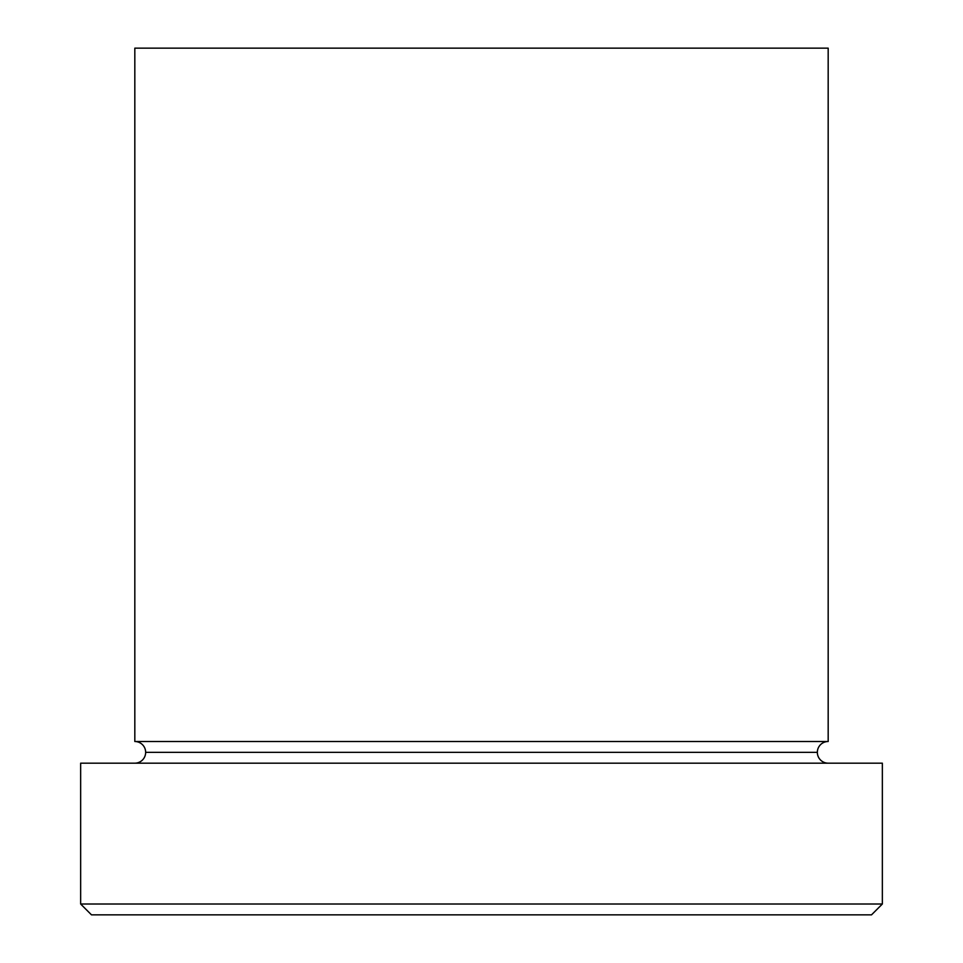 <?xml version="1.0" encoding="UTF-8"?>
<svg xmlns="http://www.w3.org/2000/svg" width="963" height="963" viewBox="0 0 963 963"><rect width="100%" height="100%" fill="white"/><g stroke="black" fill="none" stroke-linecap="round" stroke-linejoin="round"><path stroke-width="1.44" d="M80.651 904.016L91.485 914.85L871.515 914.85L882.349 904.016L80.651 904.016L882.349 904.016L882.349 763.178L80.651 763.178L80.651 904.016L80.651 763.178L882.349 763.178L882.349 904.016L871.515 914.85L91.485 914.85L80.651 904.016M145.654 752.344A10.834 10.834 0 0 1 134.82 763.178A10.834 10.834 0 0 0 145.654 752.344A10.834 10.834 0 0 0 134.82 741.51A10.834 10.834 0 0 1 145.654 752.344L817.346 752.344A10.834 10.834 0 0 1 828.18 741.51L828.18 48.15L134.82 48.15L134.82 741.51L828.18 741.51A10.834 10.834 0 0 0 817.346 752.344L145.654 752.344M828.18 763.178A10.834 10.834 0 0 1 817.346 752.344A10.834 10.834 0 0 0 828.18 763.178M134.82 48.15L828.18 48.15L828.18 741.51L134.82 741.51L134.82 48.15"/></g></svg>
